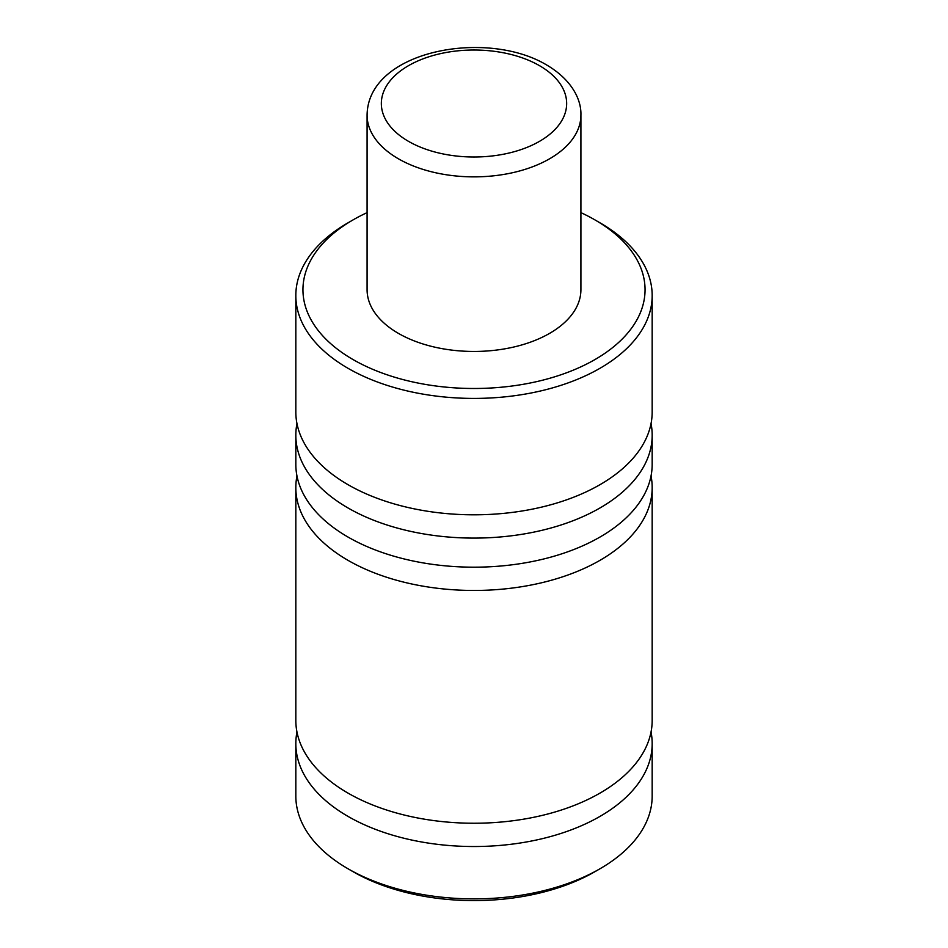 <?xml version="1.0" encoding="UTF-8"?>
<svg xmlns="http://www.w3.org/2000/svg" width="948" height="948" viewBox="0 0 948 948"><rect width="100%" height="100%" fill="white"/><g stroke="black" fill="none" stroke-linecap="round" stroke-linejoin="round"><path stroke-width="1.42" d="M651.039 423.578A178.177 102.87 180 0 1 652.177 435.215A178.177 102.87 180 0 1 542.185 530.264A178.177 102.87 180 0 1 348.011 507.962A178.177 102.87 180 0 1 295.823 435.215A178.177 102.87 180 0 1 296.961 423.578M651.039 475.955A178.177 102.87 180 0 1 652.177 487.592A178.177 102.87 180 0 1 542.185 582.629A178.177 102.87 180 0 1 348.011 560.339A178.177 102.87 180 0 1 295.823 487.592A178.177 102.87 180 0 1 296.961 475.955M651.039 732.01A178.177 102.87 180 0 1 652.177 743.647A178.177 102.87 180 0 1 542.185 838.696A178.177 102.87 180 0 1 348.011 816.394A178.177 102.87 180 0 1 295.823 743.647A178.177 102.87 180 0 1 296.961 732.01M353.047 359.565A171.055 98.758 0 0 0 594.953 359.565A171.055 98.758 0 0 0 594.953 219.9L599.989 222.804A178.177 102.87 180 0 1 600.001 222.816A178.177 102.87 180 0 1 652.177 295.551A178.177 102.87 180 0 1 542.185 390.588A178.177 102.87 180 0 1 348.011 368.298A178.177 102.87 180 0 1 295.823 295.551A178.177 102.87 180 0 1 347.999 222.816L353.047 219.9A171.055 98.758 0 0 0 353.047 359.565M600.001 868.759L594.953 871.674A171.055 98.758 180 0 1 353.047 871.674L348.011 868.759A178.177 102.87 0 0 0 600.001 868.759A178.177 102.87 0 0 0 652.177 796.024L652.177 743.647M580.911 115.146L580.911 289.733A106.911 61.727 180 0 1 514.918 346.755A106.911 61.727 180 0 1 398.409 333.376A106.911 61.727 180 0 1 367.089 289.733L367.089 115.146A106.911 61.727 180 0 0 398.409 158.79A106.911 61.727 180 0 0 514.918 172.169A106.911 61.727 180 0 0 580.911 115.146C581.491 99.41 571.561 79.596 546.641 64.974C486.348 28.76 367.753 50.505 367.089 115.146M652.177 295.551L652.177 411.942A178.177 102.87 180 0 1 542.185 506.979A178.177 102.87 180 0 1 348.011 484.677A178.177 102.87 180 0 1 295.823 411.942L295.823 295.551M652.177 435.215L652.177 464.319A178.177 102.87 180 0 1 542.185 559.356A178.177 102.87 180 0 1 348.011 537.054A178.177 102.87 180 0 1 295.823 464.319L295.823 435.215M652.177 487.592L652.177 720.373A178.177 102.87 180 0 1 542.185 815.41A178.177 102.87 180 0 1 348.011 793.109A178.177 102.87 180 0 1 295.823 720.373L295.823 487.592M353.047 871.674L347.999 868.759A178.177 102.87 0 0 0 348.011 868.759M295.823 743.647L295.823 796.024A178.177 102.87 0 0 0 347.999 868.759M600.001 222.816L594.953 219.9A171.055 98.758 0 0 0 580.911 212.636M367.089 212.636A171.055 98.758 0 0 0 353.047 219.9M408.481 141.335A92.655 53.491 0 0 0 539.519 141.335A92.655 53.491 0 0 0 539.519 65.685A92.655 53.491 0 0 0 408.481 65.685A92.655 53.491 0 0 0 408.481 141.335"/></g></svg>
